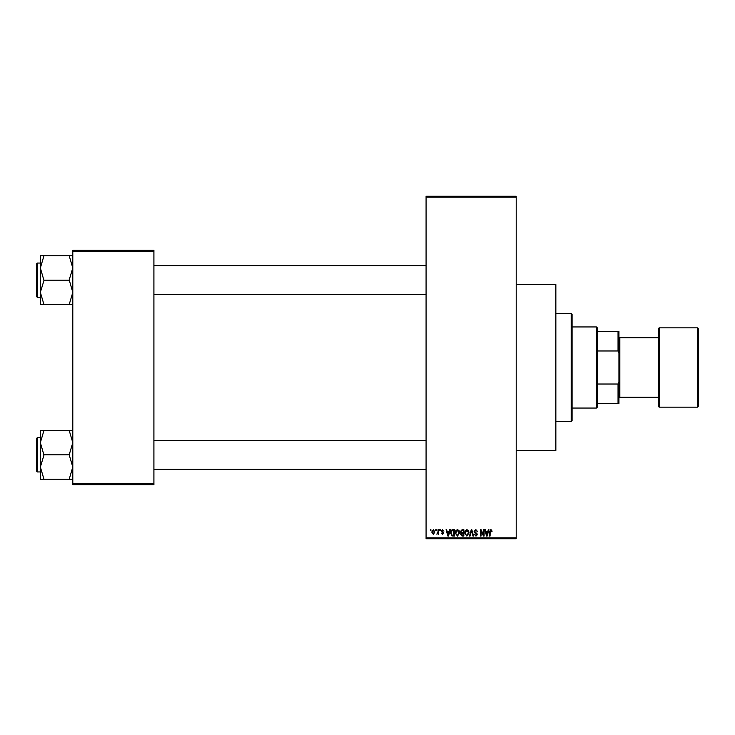 <?xml version="1.0" encoding="UTF-8"?>
<svg xmlns="http://www.w3.org/2000/svg" width="735" height="735" viewBox="0 0 735 735"><rect width="100%" height="100%" fill="white"/><g stroke="black" fill="none" stroke-linecap="round" stroke-linejoin="round"><path stroke-width="1.1" d="M516.2 284.583L555.853 284.583L555.853 450.417L516.2 450.417M435.745 530.624L435.745 529.724L436.324 529.724L436.324 530.624L435.745 530.624M438.042 532.103L438.042 529.724L438.611 529.724L438.611 534.308L438.042 533.573L436.81 534.143L438.042 532.103M439.677 530.624L439.677 529.724L440.256 529.724L440.256 530.624L439.677 530.624M441.156 531.12L442.543 529.641L443.94 531.111L442.498 530.293L441.726 531.01L443.857 533.086L442.562 534.391L441.239 533.077L442.543 533.739L443.288 533.178L441.156 531.12M449.149 531.607L449.645 529.724L450.252 529.724L448.506 536.026L447.9 536.026L446.071 529.724L446.669 529.724L447.165 531.607L449.149 531.607M457.455 529.641L459.109 530.624L459.669 532.792L457.455 536.109L455.25 532.866L455.819 530.606L457.455 529.641M466.881 529.641L468.526 530.624L469.095 532.792L466.881 536.109L464.667 532.866L465.237 530.606L466.881 529.641M490.796 529.641L491.687 530.082L492.037 531.607L491.458 531.69L490.769 530.376L490.153 530.854L490.07 536.026L489.492 536.026L489.492 531.745L490.796 529.641M426.079 537.836L516.2 537.836L516.2 538.737L426.079 538.737L426.079 196.263L516.2 196.263L516.2 197.164L426.079 197.164M516.2 537.836L516.2 197.164M487.82 531.607L488.316 529.724L488.922 529.724L487.176 536.026L486.57 536.026L484.742 529.724L485.339 529.724L485.835 531.607L487.82 531.607M483.511 534.768L483.511 529.724L484.089 529.724L484.089 536.026L483.474 536.026L481.058 530.973L481.058 536.026L480.479 536.026L480.479 529.724L481.094 529.724L483.511 534.768M474.093 531.469L475.876 529.641L477.778 531.772L475.83 530.376L474.663 531.46L477.612 534.382L475.977 536.109L474.259 534.226L475.968 535.374L477.043 534.363L476.859 533.72L474.957 532.967L474.093 531.469M469.472 536.026L471.273 529.724L471.833 529.724L473.533 536.026L472.945 536.026L471.594 530.459L470.078 536.026L469.472 536.026M460.33 531.57L462.076 529.724L463.849 529.724L463.849 536.026L462.067 536.026L460.487 534.446L461.111 533.123L460.33 531.57M450.573 532.912C450.426 531.111 451.152 530.054 452.751 529.724L454.423 529.724L454.423 536.026L451.915 535.916L450.573 532.912M431.73 532.067L433.328 529.641L434.927 532.011L433.328 534.391L431.73 532.067M430.342 530.624L430.342 529.724L430.912 529.724L430.912 530.624L430.342 530.624M72.802 250.341L153.909 250.341L153.909 251.241L72.802 251.241L72.802 250.341M153.909 483.759L153.909 484.659L72.802 484.659L72.802 483.759L153.909 483.759L153.909 251.241M72.802 483.759L72.802 251.241M487.094 534.18L487.627 532.342L486.037 532.342L486.827 535.374L487.094 534.18M466.872 535.374L468.517 532.783L466.881 530.376L465.246 532.884L465.485 534.317L466.872 535.374M463.28 535.291L463.28 533.408L461.598 533.472L461.065 534.336L463.28 535.291M463.28 532.673L463.28 530.459L461.47 530.541L460.9 531.57L462.14 532.673L463.28 532.673M457.455 535.374L459.099 532.783L457.464 530.376L455.819 532.884L456.067 534.317L457.455 535.374M453.853 535.291L453.853 530.459L452.824 530.459L451.382 531.377L451.152 532.921L452.025 535.163L453.853 535.291M448.423 534.18L448.956 532.342L447.358 532.342L448.157 535.374L448.423 534.18M433.347 533.739L434.357 532.021L433.319 530.293L432.309 532.021L433.347 533.739M571.178 421.578L571.178 313.422L572.078 314.332L572.078 420.668L571.178 421.578L555.853 421.578M571.178 313.422L555.853 313.422M40.352 442.635L40.352 467.019L43.962 455.121L40.352 442.635L43.962 430.444L40.352 430.444L40.352 442.635M37.292 471.953L36.75 471.411L36.75 438.244L37.292 437.702L37.292 471.953L40.352 471.953M72.802 430.444L69.191 430.444L72.802 442.635L69.191 454.827L43.962 454.827M69.191 430.444L43.962 430.444M69.191 454.827L72.802 467.019L69.191 479.211L43.962 479.211L40.352 467.019L40.352 479.211L43.962 479.211M69.191 479.211L72.802 479.211M596.416 326.946L597.316 327.847L597.316 407.153L596.416 408.054L596.416 326.946L572.078 326.946M597.316 331.448L618.943 331.448L618.943 403.552L618.043 403.552L618.043 384.019L618.943 381.722M597.316 384.019L618.043 384.019M618.943 353.278L618.043 350.981L618.043 331.448M597.316 350.981L618.043 350.981M597.316 403.552L618.043 403.552M697.35 407.153A0.9 0.9 0 0 0 698.25 406.253L698.25 328.747A0.9 0.9 0 0 0 697.35 327.847L659.497 327.847L659.497 407.153L697.35 407.153L697.35 327.847M659.497 407.153A0.9 0.9 0 0 1 658.597 406.253L658.597 328.747A0.9 0.9 0 0 1 659.497 327.847M618.943 398.14L619.844 397.24L619.844 337.76L618.943 336.86M619.844 397.24L658.597 397.24M619.844 337.76L658.597 337.76M72.802 255.789L69.191 255.789L72.802 267.981L69.191 279.879L72.802 292.365L69.191 304.556L43.962 304.556L40.352 292.365L43.962 280.467L40.352 267.981L43.962 255.789L40.352 255.789L40.352 304.556L43.962 304.556M36.75 296.756L36.75 263.589L37.292 263.047L37.292 297.298L36.75 296.756M69.191 255.789L43.962 255.789M69.191 280.173L43.962 280.173M69.191 304.556L72.802 304.556M37.292 437.702L40.352 437.702M426.079 469.252L153.909 469.252M426.079 440.412L153.909 440.412M153.909 265.748L426.079 265.748M153.909 294.588L426.079 294.588M596.416 408.054L572.078 408.054M37.292 297.298L40.352 297.298M37.292 263.047L40.352 263.047"/></g></svg>

